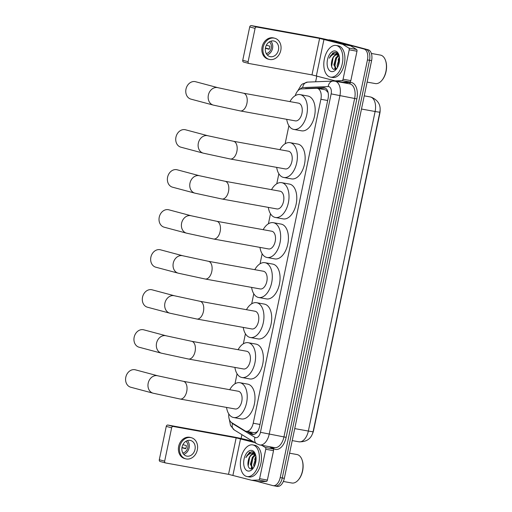 <?xml version="1.0" encoding="UTF-8"?>
<svg xmlns="http://www.w3.org/2000/svg" width="512" height="512" viewBox="0 0 512 512"><rect width="100%" height="100%" fill="white"/><g stroke="black" fill="none" stroke-linecap="round" stroke-linejoin="round"><path stroke-width="0.77" d="M228.794 413.946A9.645 5.549 -79.8 0 0 231.571 422.579L244.966 430.842A9.645 5.549 -79.8 0 0 245.869 431.232A9.645 5.549 -79.8 0 0 246.125 431.29A9.645 5.549 -79.8 0 0 253.21 423.226L320.89 99.283A9.645 5.549 -79.8 0 0 317.235 88.352A9.645 5.549 -79.8 0 0 316.525 88.307L301.274 88.922A9.645 5.549 -79.8 0 0 295.245 95.661M328.115 92.57L325.619 89.869L317.235 88.352M246.125 431.29L254.458 432.794L256.781 432.038L258.182 430.694M380.141 109.984A8.685 4.992 100.2 0 1 379.827 113.395L313.6 430.438A8.685 4.992 100.2 0 1 312.602 433.478M288.902 125.715L285.133 143.763M278.861 173.773L276.774 183.77M270.502 213.779L268.416 223.776M262.144 253.786L260.058 263.782M253.786 293.798L251.699 303.789M245.427 333.805L243.341 343.795M237.069 373.811L234.982 383.808M328.461 39.936A9.645 5.549 100.2 0 1 329.779 39.904L331.846 40.282A9.645 5.549 100.2 0 1 332.102 40.339L366.125 49.408A9.645 5.549 100.2 0 1 369.523 60.282L282.266 477.965A9.645 5.549 100.2 0 1 275.174 486.029L277.248 486.4A9.645 5.549 100.2 0 0 284.333 478.342L371.59 60.653A9.645 5.549 100.2 0 0 368.192 49.786L334.176 40.71A9.645 5.549 100.2 0 0 333.92 40.653L331.846 40.282A9.645 5.549 100.2 0 1 332.102 40.339L366.125 49.408A9.645 5.549 100.2 0 1 369.523 60.282L282.266 477.965A9.645 5.549 100.2 0 1 275.174 486.029A9.645 5.549 100.2 0 1 274.918 485.971M247.174 431.475L251.341 434.048A9.645 5.549 -79.8 0 0 252.243 434.438A9.645 5.549 -79.8 0 0 252.499 434.496A9.645 5.549 -79.8 0 0 259.584 426.438L328.051 98.707A9.645 5.549 -79.8 0 0 324.397 87.782A9.645 5.549 -79.8 0 0 323.693 87.731L306.15 88.442A9.645 5.549 -79.8 0 0 304.749 88.781M338.803 58.874A12.864 7.398 100.2 0 1 339.424 57.28M337.939 55.706A12.864 7.398 100.2 0 1 338.31 55.053A12.864 7.398 100.2 0 0 337.939 55.706M255.354 458.317A12.864 7.398 100.2 0 1 255.981 456.723M254.496 455.149A12.864 7.398 100.2 0 1 254.861 454.496A12.864 7.398 100.2 0 0 254.496 455.149M329.779 39.904A9.645 5.549 100.2 0 1 330.029 39.962L364.051 49.037A9.645 5.549 100.2 0 1 367.45 59.904L280.192 477.594A9.645 5.549 100.2 0 1 273.107 485.651A9.645 5.549 100.2 0 1 272.851 485.594L255.565 480.986M241.101 438.496L241.907 434.65M315.622 81.786L316.838 75.962M317.664 88.435L325.37 88.122M253.568 434.509A9.645 5.549 100.2 0 1 253.414 434.419L249.248 431.853M269.549 446.72L273.114 448.915A1.606 0.922 100.2 0 1 273.53 450.662L265.766 449.254L259.622 478.669L267.386 480.07A1.606 0.922 100.2 0 1 266.323 481.421L259.571 481.696A1.606 0.922 100.2 0 1 259.45 481.683A1.606 0.922 100.2 0 1 259.405 481.677L251.725 480.288M273.53 450.662L267.386 480.07M252.896 441.421L248.307 440.198A12.864 0.493 11.8 0 0 230.79 436.416L167.885 425.043L173.254 426.477L236.16 437.85L254.81 442.598M165.459 462.918L160.262 461.53A1.606 1.312 -75.1 0 1 159.296 459.725L164.666 461.152A1.606 1.312 104.9 0 0 165.632 462.963L228.538 474.336L251.642 480.275A1.606 0.922 -79.8 0 0 251.686 480.282A1.606 0.922 -79.8 0 0 251.802 480.288L258.56 480.019A1.606 0.922 -79.8 0 0 259.622 478.669M173.254 426.477A1.606 1.312 104.9 0 0 171.629 427.814L166.259 426.381L159.296 459.725M166.259 426.381A1.606 1.312 -75.1 0 1 167.885 425.043M171.629 427.814L164.666 461.152M265.766 449.254A1.606 0.922 -79.8 0 0 265.35 447.514L261.786 445.318M182.061 447.091A8.038 6.573 104.9 0 0 186.464 456.032A8.038 6.573 104.9 0 0 195.008 449.434A8.038 6.573 104.9 0 0 190.605 440.493A8.038 6.573 104.9 0 0 182.061 447.091M183.75 454.349A8.038 6.573 104.9 0 0 189.101 447.859A8.038 6.573 104.9 0 0 187.418 440.602M181.952 447.738L185.702 448.736A6.432 5.254 -75.1 0 0 186.195 447.194A6.432 5.254 -75.1 0 0 186.355 445.594L182.912 444.672M182.797 452.992A6.432 5.254 104.9 0 0 187.802 447.622A6.432 5.254 104.9 0 0 185.914 441.306M191.354 437.702L190.278 437.414A10.931 8.934 104.9 0 0 178.656 446.387A10.931 8.934 104.9 0 0 184.646 458.541L185.715 458.829A10.931 8.934 104.9 0 0 197.338 449.856A10.931 8.934 104.9 0 0 191.354 437.702A10.931 8.934 104.9 0 0 179.731 446.669A10.931 8.934 104.9 0 0 185.715 458.829M185.811 448.467L181.99 447.488M289.587 453.197L296.979 454.534A14.47 8.32 100.2 0 1 297.363 454.618A14.47 8.32 100.2 0 1 301.99 459.68L302.17 460.179A13.824 7.949 100.2 0 1 298.675 479.539L298.33 479.942A14.47 8.32 100.2 0 1 291.834 483.008L283.341 481.472M301.99 459.68A14.47 8.32 100.2 0 1 298.33 479.942M253.165 444.998A16.077 9.242 100.2 0 1 258.906 462.739A16.077 9.242 100.2 0 1 247.021 476.544A16.077 9.242 100.2 0 1 246.592 476.448A16.077 9.242 100.2 0 1 240.851 458.707A16.077 9.242 100.2 0 1 252.736 444.902A16.077 9.242 100.2 0 1 253.165 444.998M252.736 444.902L254.81 445.274A16.077 9.242 100.2 0 1 255.232 445.37A16.077 9.242 100.2 0 1 260.979 463.11A16.077 9.242 100.2 0 1 249.088 476.915L247.021 476.544M255.616 455.136L253.229 457.338L251.194 464.346L252.794 468.442M255.258 454.79L252.41 457.19L250.374 464.198L252.57 468.582M256.096 458.598L254.56 465.85M256.038 457.312L253.664 464.794L254.01 466.944M255.462 454.509L254.304 454.144M254.733 454.221C252.07 453.92 250.003 455.712 248.538 459.61A7.264 4.179 100.2 0 1 253.76 454.042A7.264 4.179 100.2 0 1 253.952 454.08A7.264 4.179 100.2 0 1 254.272 454.189L255.706 455.232M248.538 459.61C247.322 464.365 247.91 467.45 250.298 468.864L253.261 468.077M247.738 470.976A10.483 6.029 100.2 0 1 244.038 459.168A10.483 6.029 100.2 0 1 252.019 450.47A10.483 6.029 100.2 0 1 255.373 454.138A10.483 6.029 100.2 0 1 252.723 468.813A10.483 6.029 100.2 0 1 247.738 470.976M255.578 454.765L252.768 451.866L249.44 452.326L245.901 457.651C248.224 453.958 250.886 452.73 253.882 453.952L254.272 454.189M254.81 454.464L253.747 455.68M251.258 467.526L251.75 468.928M253.786 452.397L252.019 453.427M256.096 458.662L254.618 465.722M255.098 454.662L254.784 454.995M252.954 457.766L251.373 465.862M251.84 468.192L252.077 468.819M253.984 452.557L252.467 453.478M249.664 457.171L248.173 465.971M251.603 451.686L247.251 455.046L245.901 457.651M135.373 369.824A9.005 7.36 104.9 0 0 125.805 377.216A9.005 7.36 104.9 0 0 130.733 387.226L153.114 393.197A9.005 7.36 -75.1 0 1 148.186 383.187A9.005 7.36 -75.1 0 1 157.754 375.795L135.373 369.824M234.906 408.928A9.005 5.178 -79.8 0 0 235.149 408.979A9.005 5.178 -79.8 0 0 241.805 401.248A9.005 5.178 -79.8 0 0 238.586 391.309A9.005 5.178 -79.8 0 0 238.349 391.258L183.309 381.312L157.754 375.795M229.734 389.702A17.683 10.17 100.2 0 1 239.891 382.714A17.683 10.17 100.2 0 1 240.365 382.822A17.683 10.17 100.2 0 1 246.675 402.336A17.683 10.17 100.2 0 1 233.6 417.523A17.683 10.17 100.2 0 1 233.133 417.414A17.683 10.17 100.2 0 1 226.534 407.424M239.891 382.714L247.661 384.122A17.683 10.17 100.2 0 1 248.128 384.224A17.683 10.17 100.2 0 1 254.445 403.744A17.683 10.17 100.2 0 1 241.37 418.925L233.6 417.523M143.731 329.818A9.005 7.36 104.9 0 0 134.163 337.21A9.005 7.36 104.9 0 0 139.091 347.219L161.472 353.19A9.005 7.36 -75.1 0 1 156.544 343.181A9.005 7.36 -75.1 0 1 166.112 335.789L143.731 329.818M243.264 368.915A9.005 5.178 -79.8 0 0 243.507 368.973A9.005 5.178 -79.8 0 0 250.163 361.242A9.005 5.178 -79.8 0 0 246.944 351.302A9.005 5.178 -79.8 0 0 246.707 351.251L191.667 341.299L166.112 335.789M238.093 349.696A17.683 10.17 100.2 0 1 248.25 342.707A17.683 10.17 100.2 0 1 248.717 342.81A17.683 10.17 100.2 0 1 255.034 362.33A17.683 10.17 100.2 0 1 241.958 377.517A17.683 10.17 100.2 0 1 241.491 377.408A17.683 10.17 100.2 0 1 234.893 367.411M248.25 342.707L256.019 344.109A17.683 10.17 100.2 0 1 256.486 344.218A17.683 10.17 100.2 0 1 262.803 363.731A17.683 10.17 100.2 0 1 249.728 378.918L241.958 377.517M152.09 289.811A9.005 7.36 104.9 0 0 142.522 297.203A9.005 7.36 104.9 0 0 147.45 307.213L169.83 313.178A9.005 7.36 -75.1 0 1 164.902 303.168A9.005 7.36 -75.1 0 1 174.47 295.782L152.09 289.811M251.622 328.909A9.005 5.178 -79.8 0 0 251.859 328.966A9.005 5.178 -79.8 0 0 258.522 321.235A9.005 5.178 -79.8 0 0 255.302 311.296A9.005 5.178 -79.8 0 0 255.066 311.245L200.026 301.293L174.47 295.782M246.451 309.69A17.683 10.17 100.2 0 1 256.608 302.701A17.683 10.17 100.2 0 1 257.075 302.803A17.683 10.17 100.2 0 1 263.392 322.323A17.683 10.17 100.2 0 1 250.317 337.504A17.683 10.17 100.2 0 1 249.85 337.402A17.683 10.17 100.2 0 1 243.251 327.405M256.608 302.701L264.378 304.102A17.683 10.17 100.2 0 1 264.845 304.211A17.683 10.17 100.2 0 1 271.162 323.725A17.683 10.17 100.2 0 1 258.086 338.912L250.317 337.504M160.448 249.805A9.005 7.36 104.9 0 0 150.88 257.19A9.005 7.36 104.9 0 0 155.808 267.2L178.189 273.171A9.005 7.36 -75.1 0 1 173.261 263.162A9.005 7.36 -75.1 0 1 182.829 255.776L160.448 249.805M259.981 288.902A9.005 5.178 -79.8 0 0 260.218 288.954A9.005 5.178 -79.8 0 0 266.88 281.229A9.005 5.178 -79.8 0 0 263.661 271.29A9.005 5.178 -79.8 0 0 263.424 271.238L208.384 261.286L182.829 255.776M254.81 269.677A17.683 10.17 100.2 0 1 264.966 262.694A17.683 10.17 100.2 0 1 265.434 262.797A17.683 10.17 100.2 0 1 271.75 282.317A17.683 10.17 100.2 0 1 258.675 297.498A17.683 10.17 100.2 0 1 258.208 297.395A17.683 10.17 100.2 0 1 251.61 287.398M264.966 262.694L272.736 264.096A17.683 10.17 100.2 0 1 273.203 264.205A17.683 10.17 100.2 0 1 279.52 283.718A17.683 10.17 100.2 0 1 266.445 298.906L258.675 297.498M168.806 209.798A9.005 7.36 104.9 0 0 159.238 217.184A9.005 7.36 104.9 0 0 164.166 227.194L186.547 233.165A9.005 7.36 -75.1 0 1 181.619 223.155A9.005 7.36 -75.1 0 1 191.187 215.77L168.806 209.798M268.339 248.896A9.005 5.178 -79.8 0 0 268.576 248.947A9.005 5.178 -79.8 0 0 275.238 241.216A9.005 5.178 -79.8 0 0 272.019 231.283A9.005 5.178 -79.8 0 0 271.782 231.232L216.742 221.28L191.187 215.77M263.168 229.67A17.683 10.17 100.2 0 1 273.325 222.688A17.683 10.17 100.2 0 1 273.792 222.79A17.683 10.17 100.2 0 1 280.109 242.31A17.683 10.17 100.2 0 1 267.034 257.491A17.683 10.17 100.2 0 1 266.566 257.389A17.683 10.17 100.2 0 1 259.968 247.392M273.325 222.688L281.094 224.09A17.683 10.17 100.2 0 1 281.562 224.192A17.683 10.17 100.2 0 1 287.878 243.712A17.683 10.17 100.2 0 1 274.803 258.899L267.034 257.491M177.165 169.792A9.005 7.36 104.9 0 0 167.597 177.178A9.005 7.36 104.9 0 0 172.525 187.187L194.906 193.158A9.005 7.36 -75.1 0 1 189.978 183.149A9.005 7.36 -75.1 0 1 199.546 175.757L177.165 169.792M276.698 208.89A9.005 5.178 -79.8 0 0 276.934 208.941A9.005 5.178 -79.8 0 0 283.59 201.21A9.005 5.178 -79.8 0 0 280.378 191.277A9.005 5.178 -79.8 0 0 280.141 191.219L225.101 181.274L199.546 175.757M271.526 189.664A17.683 10.17 100.2 0 1 281.683 182.682A17.683 10.17 100.2 0 1 282.15 182.784A17.683 10.17 100.2 0 1 288.467 202.298A17.683 10.17 100.2 0 1 275.392 217.485A17.683 10.17 100.2 0 1 274.925 217.382A17.683 10.17 100.2 0 1 268.32 207.386M281.683 182.682L289.453 184.083A17.683 10.17 100.2 0 1 289.92 184.186A17.683 10.17 100.2 0 1 296.237 203.706A17.683 10.17 100.2 0 1 283.155 218.886L275.392 217.485M185.523 129.786A9.005 7.36 104.9 0 0 175.949 137.171A9.005 7.36 104.9 0 0 180.883 147.181L203.264 153.152A9.005 7.36 -75.1 0 1 198.336 143.142A9.005 7.36 -75.1 0 1 207.904 135.75L185.523 129.786M285.056 168.883A9.005 5.178 -79.8 0 0 285.293 168.934A9.005 5.178 -79.8 0 0 291.949 161.203A9.005 5.178 -79.8 0 0 288.736 151.27A9.005 5.178 -79.8 0 0 288.499 151.213L233.459 141.267L207.904 135.75M279.885 149.658A17.683 10.17 100.2 0 1 290.042 142.669A17.683 10.17 100.2 0 1 290.509 142.778A17.683 10.17 100.2 0 1 296.826 162.291A17.683 10.17 100.2 0 1 283.75 177.478A17.683 10.17 100.2 0 1 283.283 177.376A17.683 10.17 100.2 0 1 276.678 167.379M290.042 142.669L297.811 144.077A17.683 10.17 100.2 0 1 298.278 144.179A17.683 10.17 100.2 0 1 304.595 163.699A17.683 10.17 100.2 0 1 291.514 178.88L283.75 177.478M195.558 81.722A9.005 7.36 104.9 0 0 185.99 89.114A9.005 7.36 104.9 0 0 190.918 99.123L213.299 105.094A9.005 7.36 -75.1 0 1 208.371 95.085A9.005 7.36 -75.1 0 1 217.939 87.693L195.558 81.722M295.098 120.819A9.005 5.178 -79.8 0 0 295.334 120.877A9.005 5.178 -79.8 0 0 301.99 113.146A9.005 5.178 -79.8 0 0 298.778 103.206A9.005 5.178 -79.8 0 0 298.534 103.155L243.501 93.203L217.939 87.693M289.926 101.6A17.683 10.17 100.2 0 1 300.083 94.611A17.683 10.17 100.2 0 1 300.55 94.714A17.683 10.17 100.2 0 1 306.867 114.234A17.683 10.17 100.2 0 1 293.792 129.421A17.683 10.17 100.2 0 1 293.325 129.312A17.683 10.17 100.2 0 1 286.72 119.315M300.083 94.611L307.846 96.019A17.683 10.17 100.2 0 1 308.314 96.122A17.683 10.17 100.2 0 1 314.63 115.635A17.683 10.17 100.2 0 1 301.555 130.822L293.792 129.421M349.21 49.811A1.606 0.922 -79.8 0 0 348.794 48.07L342.861 44.41A1.606 0.922 -79.8 0 0 342.714 44.346L350.477 45.747A1.606 0.922 100.2 0 1 350.63 45.811L356.563 49.472A1.606 0.922 100.2 0 1 356.979 51.219L349.21 49.811L343.072 79.219L350.835 80.627A1.606 0.922 100.2 0 1 349.773 81.978L343.014 82.253A1.606 0.922 100.2 0 1 342.899 82.24A1.606 0.922 100.2 0 1 342.854 82.234L335.174 80.845M356.979 51.219L350.835 80.627M350.477 45.747L331.757 40.755A12.864 0.493 11.8 0 0 314.24 36.973L251.328 25.6L256.704 27.034L319.61 38.406L342.714 44.346M248.909 63.475L243.706 62.086A1.606 1.312 -75.1 0 1 242.746 60.275L248.115 61.709A1.606 1.312 104.9 0 0 249.082 63.52L311.987 74.886L335.091 80.832A1.606 0.922 -79.8 0 0 335.13 80.838A1.606 0.922 -79.8 0 0 335.251 80.845L342.003 80.576A1.606 0.922 -79.8 0 0 343.072 79.219M256.704 27.034A1.606 1.312 104.9 0 0 255.078 28.371L249.709 26.938L242.746 60.275M249.709 26.938A1.606 1.312 -75.1 0 1 251.328 25.6M255.078 28.371L248.115 61.709M265.51 47.648A8.038 6.573 104.9 0 0 269.914 56.589A8.038 6.573 104.9 0 0 278.458 49.99A8.038 6.573 104.9 0 0 274.054 41.05A8.038 6.573 104.9 0 0 265.51 47.648M267.194 54.906A8.038 6.573 104.9 0 0 272.544 48.41A8.038 6.573 104.9 0 0 270.861 41.158M265.402 48.294L269.146 49.293A6.432 5.254 -75.1 0 0 269.638 47.75A6.432 5.254 -75.1 0 0 269.805 46.144L266.362 45.229M266.24 53.549A6.432 5.254 104.9 0 0 271.251 48.179A6.432 5.254 104.9 0 0 269.363 41.862M274.803 38.253L273.728 37.971A10.931 8.934 104.9 0 0 262.106 46.944A10.931 8.934 104.9 0 0 268.09 59.098L269.165 59.379A10.931 8.934 104.9 0 0 280.787 50.413A10.931 8.934 104.9 0 0 274.803 38.253A10.931 8.934 104.9 0 0 263.181 47.226A10.931 8.934 104.9 0 0 269.165 59.379M269.261 49.024L265.44 48.045M371.379 53.453L380.429 55.091A14.47 8.32 100.2 0 1 380.813 55.174A14.47 8.32 100.2 0 1 385.44 60.237L385.619 60.736A13.824 7.949 100.2 0 1 382.118 80.096L381.779 80.499A14.47 8.32 100.2 0 1 375.283 83.565L367.117 82.093M385.44 60.237A14.47 8.32 100.2 0 1 381.779 80.499M336.614 45.549A16.077 9.242 100.2 0 1 342.355 63.296A16.077 9.242 100.2 0 1 330.464 77.101A16.077 9.242 100.2 0 1 330.042 77.005A16.077 9.242 100.2 0 1 324.301 59.264A16.077 9.242 100.2 0 1 336.186 45.459A16.077 9.242 100.2 0 1 336.614 45.549M336.186 45.459L338.259 45.83A16.077 9.242 100.2 0 1 338.682 45.926A16.077 9.242 100.2 0 1 344.422 63.667A16.077 9.242 100.2 0 1 332.538 77.472L330.464 77.101M339.066 55.693L336.678 57.894L334.643 64.902L336.243 68.998M338.701 55.347L335.853 57.747L333.824 64.755L336.019 69.139M339.546 59.155L338.01 66.406M339.488 57.869L337.107 65.35L337.453 67.501M338.906 55.066L337.747 54.701M338.182 54.778C335.514 54.47 333.453 56.269 331.987 60.166A7.264 4.179 100.2 0 1 337.21 54.592A7.264 4.179 100.2 0 1 337.402 54.637A7.264 4.179 100.2 0 1 337.722 54.746L339.155 55.789M331.987 60.166C330.771 64.922 331.36 68 333.747 69.421L336.71 68.634M331.187 71.533A10.483 6.029 100.2 0 1 327.488 59.718A10.483 6.029 100.2 0 1 335.469 51.027A10.483 6.029 100.2 0 1 338.822 54.694A10.483 6.029 100.2 0 1 336.166 69.37A10.483 6.029 100.2 0 1 331.187 71.533M339.027 55.322L336.218 52.422L332.89 52.883L329.35 58.208C331.674 54.515 334.336 53.286 337.331 54.509L337.722 54.746M338.259 55.021L337.197 56.237M334.707 68.083L335.2 69.485M337.235 52.954L335.469 53.984M339.546 59.213L338.067 66.278M338.547 55.219L338.234 55.546M336.403 58.317L334.822 66.419M335.29 68.749L335.526 69.376M337.434 53.114L335.91 54.029M333.114 57.728L331.622 66.528M335.053 52.243L330.701 55.597L329.35 58.208M256.781 432.038A9.645 7.699 121.6 0 0 256.691 432.608M260 424.454L253.21 423.226M327.674 100.506L320.89 99.283M370.24 96.934L371.181 97.146C378.214 100.166 381.114 105.165 379.859 112.128A11.251 0.435 -168.2 0 1 375.11 111.501A12.864 7.398 -79.8 0 0 370.579 97.011A12.864 7.398 -79.8 0 0 370.24 96.934L364.243 95.846M294.726 428.595L308.352 431.053A11.251 0.435 11.8 0 0 313.101 431.686C311.386 438.682 306.65 442.054 298.906 441.805A12.864 7.398 -79.8 0 0 308.352 431.053L375.11 111.501L361.485 109.037M371.59 60.653L367.45 59.904M368.192 49.786L364.051 49.037M284.333 478.342L280.192 477.594M334.176 40.71L330.029 39.962M231.526 422.554A6.432 3.699 -79.8 0 0 232.499 423.552L254.944 437.382A6.432 3.699 -79.8 0 0 255.546 437.645A6.432 3.699 -79.8 0 0 260.442 432.307L331.142 93.882A6.432 3.699 -79.8 0 0 328.87 86.637A6.432 3.699 -79.8 0 0 328.23 86.566L302.688 87.597A6.432 3.699 -79.8 0 0 300.134 89.158M328.23 86.566A6.432 5.216 87.7 0 1 333.152 81.075L335.027 81.203A12.864 7.398 100.2 0 1 335.366 81.28A12.864 7.398 100.2 0 1 339.898 95.776L269.197 434.202A12.864 7.398 100.2 0 1 259.75 444.947A12.864 7.398 100.2 0 1 259.405 444.87M343.45 82.733L350.298 82.451A14.47 8.32 100.2 0 1 356.845 98.912L286.144 437.338L260.442 432.307M286.144 437.338A14.47 8.32 100.2 0 1 275.13 449.344A14.47 8.32 100.2 0 1 273.773 448.755L270.848 446.957M254.944 437.382A6.432 5.133 121.6 0 0 256.742 443.795L259.75 444.947L274.502 447.616A12.864 7.398 -79.8 0 0 283.955 436.87L354.656 98.438A12.864 7.398 -79.8 0 0 350.118 83.949A12.864 7.398 -79.8 0 0 349.779 83.872L335.027 81.203M331.142 93.882L356.845 98.912M350.298 82.451A1.606 1.306 -92.3 0 1 349.306 83.789M273.638 447.456A1.606 1.286 -58.4 0 1 273.773 448.755M333.152 81.075L307.603 82.106A6.432 5.216 87.7 0 0 302.688 87.597M232.499 423.552A6.432 5.133 121.6 0 0 234.304 429.965L256.742 443.795M253.414 434.419L251.341 434.048M307.443 88.672L306.15 88.442M325.075 87.981L323.693 87.731M236.16 437.85L228.538 474.336M240.544 438.797L232.922 475.277M265.35 447.514L273.114 448.915M251.802 480.288L259.571 481.696M266.323 481.421L258.56 480.019M254.669 459.667A12.864 7.398 100.2 0 1 255.91 456.256M179.872 398.976A9.005 5.178 -79.8 0 0 180.109 399.027A9.005 5.178 -79.8 0 0 186.72 391.507A9.005 5.178 -79.8 0 0 183.552 381.363A9.005 5.178 -79.8 0 0 183.309 381.312M188.23 358.97A9.005 5.178 -79.8 0 0 188.467 359.021A9.005 5.178 -79.8 0 0 195.078 351.501A9.005 5.178 -79.8 0 0 191.91 341.357A9.005 5.178 -79.8 0 0 191.667 341.299M196.589 318.963A9.005 5.178 -79.8 0 0 196.826 319.014A9.005 5.178 -79.8 0 0 203.437 311.494A9.005 5.178 -79.8 0 0 200.262 301.35A9.005 5.178 -79.8 0 0 200.026 301.293M204.941 278.957A9.005 5.178 -79.8 0 0 205.184 279.008A9.005 5.178 -79.8 0 0 211.795 271.482A9.005 5.178 -79.8 0 0 208.621 261.338A9.005 5.178 -79.8 0 0 208.384 261.286M213.299 238.944A9.005 5.178 -79.8 0 0 213.542 239.002A9.005 5.178 -79.8 0 0 220.154 231.475A9.005 5.178 -79.8 0 0 216.979 221.331A9.005 5.178 -79.8 0 0 216.742 221.28M221.658 198.938A9.005 5.178 -79.8 0 0 221.901 198.995A9.005 5.178 -79.8 0 0 228.512 191.469A9.005 5.178 -79.8 0 0 225.338 181.325A9.005 5.178 -79.8 0 0 225.101 181.274M230.016 158.931A9.005 5.178 -79.8 0 0 230.253 158.982A9.005 5.178 -79.8 0 0 236.87 151.462A9.005 5.178 -79.8 0 0 233.696 141.318A9.005 5.178 -79.8 0 0 233.459 141.267M240.058 110.874A9.005 5.178 -79.8 0 0 240.294 110.925A9.005 5.178 -79.8 0 0 246.912 103.405A9.005 5.178 -79.8 0 0 243.738 93.261A9.005 5.178 -79.8 0 0 243.501 93.203M319.61 38.406L311.987 74.886M323.987 39.347L316.365 75.834M350.63 45.811L342.861 44.41M348.794 48.07L356.563 49.472M335.251 80.845L343.014 82.253M349.773 81.978L342.003 80.576M338.112 60.218A12.864 7.398 100.2 0 1 339.36 56.813M379.859 112.128L313.101 431.686M298.906 441.805L292.218 440.595M273.107 485.651L275.174 486.029M307.603 82.106L302.413 84.006L301.203 85.056L297.779 90.874M229.35 419.501L230.547 425.594L234.304 429.965M259.45 481.683L251.686 480.282M160.173 461.51L165.549 462.944M254.15 454.112L254.522 454.176M235.149 408.979L180.109 399.027L153.114 393.197M243.507 368.973L188.467 359.021L161.472 353.19M251.859 328.966L196.826 319.014L169.83 313.178M260.218 288.954L205.184 279.008L178.189 273.171M268.576 248.947L213.542 239.002L186.547 233.165M276.934 208.941L221.901 198.995L194.906 193.158M285.293 168.934L230.253 158.982L203.264 153.152M295.334 120.877L240.294 110.925L213.299 105.094M342.899 82.24L335.13 80.838M243.622 62.067L248.992 63.501M337.594 54.662L337.971 54.733"/></g></svg>

